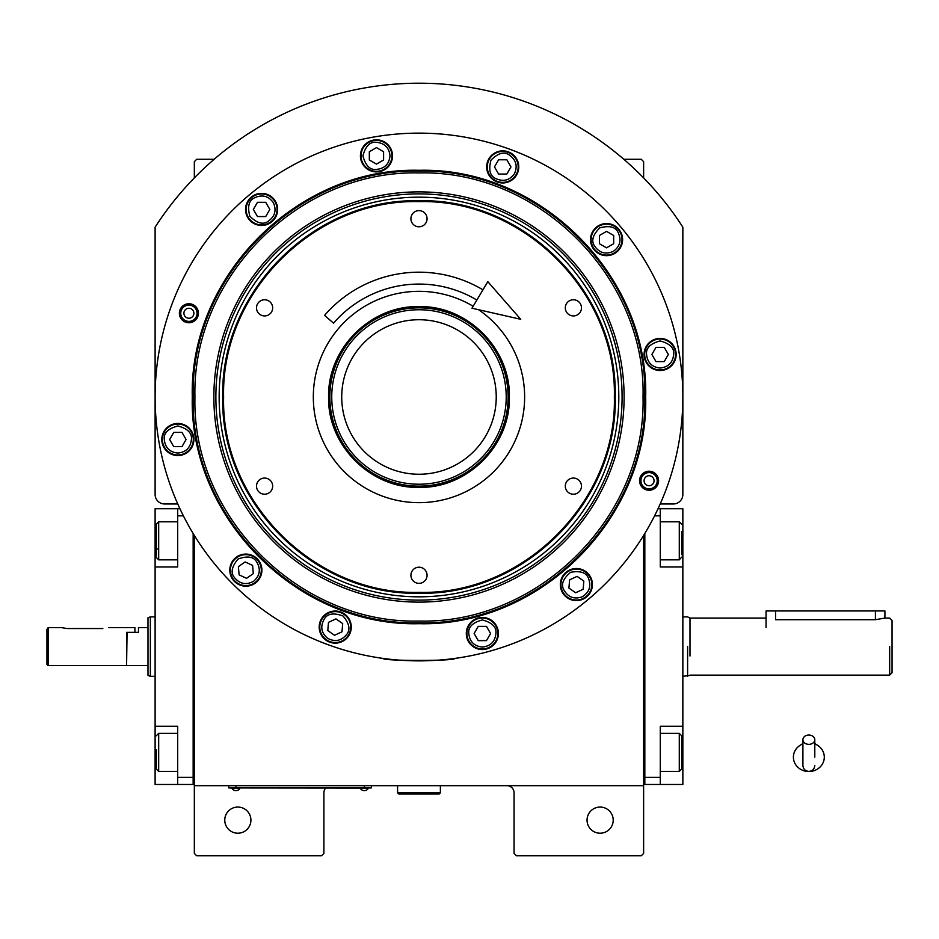 <?xml version="1.0" encoding="UTF-8"?>
<svg xmlns="http://www.w3.org/2000/svg" width="939" height="939" viewBox="0 0 939 939"><rect width="100%" height="100%" fill="white"/><g stroke="black" fill="none" stroke-linecap="round" stroke-linejoin="round"><path stroke-width="1.41" d="M194.338 535.418L194.338 785.673L643.626 785.673L643.626 853.422L641.255 855.793L516.45 855.793L514.067 853.422L514.067 792.798A7.136 7.136 0 0 0 506.943 785.673M194.338 785.673L194.338 853.422L196.709 855.793L321.514 855.793L323.896 853.422L323.896 792.798A7.136 7.136 0 0 1 325.716 788.044M613.202 820.134A13.076 13.076 0 0 0 600.127 807.059A13.076 13.076 0 0 0 587.051 820.134A13.076 13.076 0 0 0 600.127 833.21A13.076 13.076 0 0 0 613.202 820.134M643.626 739.909L643.626 668.322M643.626 785.673L643.626 535.418M660.199 503.973L673.345 503.973A9.507 9.507 0 0 0 682.853 494.466L682.853 227.179A313.79 313.79 0 0 0 155.111 227.179L155.111 494.466A9.507 9.507 0 0 0 164.618 503.973L177.764 503.973M250.913 820.134A13.076 13.076 0 0 0 237.837 807.059A13.076 13.076 0 0 0 224.761 820.134A13.076 13.076 0 0 0 237.837 833.21A13.076 13.076 0 0 0 250.913 820.134M194.338 177.905L194.338 161.649L196.709 159.278L214.162 159.278M623.813 159.278L641.255 159.278L643.626 161.649L643.626 177.905M369.062 787.927L364.309 787.927L371.445 787.927L371.445 785.673M231.182 787.927L364.309 788.044M364.309 785.673L364.309 787.927L235.935 787.927L235.935 785.673M228.811 785.673L228.811 787.927L235.935 788.044M232.133 788.044L239.738 788.044M360.506 788.044L368.111 788.044M614.352 396.997C617.052 292.592 523.387 198.927 418.982 201.627C314.577 198.927 220.923 292.592 223.611 396.997C220.923 501.391 314.577 595.056 418.982 592.368C523.387 595.068 617.052 501.391 614.352 396.997M615.221 396.997C617.921 292.135 523.845 198.047 418.982 200.758C314.119 198.047 220.043 292.135 222.743 396.997C220.043 501.86 314.119 595.936 418.982 593.237C523.845 595.936 617.921 501.86 615.221 396.997M418.982 306.619C467.282 305.375 510.605 348.698 509.361 396.997C510.605 445.286 467.282 488.62 418.982 487.376C370.682 488.62 327.371 445.286 328.603 396.997C327.371 348.698 370.682 305.375 418.982 306.619M418.982 307.253C466.941 306.02 509.959 349.038 508.727 396.997C509.959 444.945 466.941 487.975 418.982 486.731C371.034 487.975 328.004 444.945 329.249 396.997C328.004 349.038 371.034 306.02 418.982 307.253M478.503 309.682A105.673 105.673 0 0 1 418.982 502.658A105.673 105.673 0 0 1 313.321 396.997A105.673 105.673 0 0 1 473.139 306.255M573.389 478.057A8.087 8.087 0 0 0 565.301 486.144A8.087 8.087 0 0 0 573.389 494.219A8.087 8.087 0 0 0 581.476 486.144A8.087 8.087 0 0 0 573.389 478.057M573.389 299.764A8.087 8.087 0 0 0 565.301 307.851A8.087 8.087 0 0 0 573.389 315.927A8.087 8.087 0 0 0 581.476 307.851A8.087 8.087 0 0 0 573.389 299.764M418.982 210.618A8.087 8.087 0 0 0 410.906 218.705A8.087 8.087 0 0 0 418.982 226.792A8.087 8.087 0 0 0 427.069 218.705A8.087 8.087 0 0 0 418.982 210.618M264.575 299.764A8.087 8.087 0 0 0 256.5 307.851A8.087 8.087 0 0 0 264.575 315.927A8.087 8.087 0 0 0 272.662 307.851A8.087 8.087 0 0 0 264.575 299.764M264.575 478.057A8.087 8.087 0 0 0 256.5 486.144A8.087 8.087 0 0 0 264.575 494.219A8.087 8.087 0 0 0 272.662 486.144A8.087 8.087 0 0 0 264.575 478.057M418.982 567.203A8.087 8.087 0 0 0 410.906 575.29A8.087 8.087 0 0 0 418.982 583.365A8.087 8.087 0 0 0 427.069 575.29A8.087 8.087 0 0 0 418.982 567.203M645.68 396.997C648.814 518.14 540.125 626.818 418.982 623.696C297.851 626.818 189.162 518.14 192.284 396.997C189.162 275.855 297.851 167.165 418.982 170.299C540.125 167.177 648.814 275.855 645.68 396.997M644.823 396.997C647.933 517.671 539.655 625.937 418.982 622.827C298.309 625.937 190.042 517.671 193.152 396.997C190.042 276.324 298.309 168.046 418.982 171.156C539.655 168.046 647.933 276.324 644.823 396.997M389.603 659.225L383.323 658.45C381.105 661.079 456.859 661.079 454.64 658.45L448.361 659.225M658.579 480.745A9.507 9.507 0 0 1 649.072 490.252A9.507 9.507 0 0 1 639.565 480.745A9.507 9.507 0 0 1 649.072 471.225A9.507 9.507 0 0 1 658.579 480.745M198.411 313.25A9.507 9.507 0 0 1 188.903 322.758A9.507 9.507 0 0 1 179.384 313.25A9.507 9.507 0 0 1 188.903 303.743A9.507 9.507 0 0 1 198.411 313.25M155.111 396.997A263.871 263.871 0 0 0 418.982 660.868A263.871 263.871 0 0 0 682.853 396.997A263.871 263.871 0 0 0 418.982 133.127A263.871 263.871 0 0 0 155.111 396.997M592.415 584.563A16.045 16.045 0 0 0 576.37 568.518A16.045 16.045 0 0 0 560.325 584.563A16.045 16.045 0 0 0 576.37 600.608A16.045 16.045 0 0 0 592.415 584.563M498.398 633.508A16.045 16.045 0 0 0 482.353 617.463A16.045 16.045 0 0 0 466.307 633.508A16.045 16.045 0 0 0 482.353 649.553A16.045 16.045 0 0 0 498.398 633.508M351.28 627.076A16.045 16.045 0 0 0 335.235 611.031A16.045 16.045 0 0 0 319.19 627.076A16.045 16.045 0 0 0 335.235 643.133A16.045 16.045 0 0 0 351.28 627.076M261.899 570.137A16.045 16.045 0 0 0 245.842 554.08A16.045 16.045 0 0 0 229.797 570.137A16.045 16.045 0 0 0 245.842 586.182A16.045 16.045 0 0 0 261.899 570.137M193.892 439.511A16.045 16.045 0 0 0 177.847 423.466A16.045 16.045 0 0 0 161.801 439.511A16.045 16.045 0 0 0 177.847 455.556A16.045 16.045 0 0 0 193.892 439.511M277.639 209.432A16.045 16.045 0 0 0 261.594 193.375A16.045 16.045 0 0 0 245.548 209.432A16.045 16.045 0 0 0 261.594 225.477A16.045 16.045 0 0 0 277.639 209.432M392.514 155.862A16.045 16.045 0 0 0 376.469 139.817A16.045 16.045 0 0 0 360.423 155.862A16.045 16.045 0 0 0 376.469 171.907A16.045 16.045 0 0 0 392.514 155.862M518.774 166.907A16.045 16.045 0 0 0 502.729 150.862A16.045 16.045 0 0 0 486.684 166.907A16.045 16.045 0 0 0 502.729 182.952A16.045 16.045 0 0 0 518.774 166.907M622.604 239.609A16.045 16.045 0 0 0 606.547 223.564A16.045 16.045 0 0 0 590.502 239.609A16.045 16.045 0 0 0 606.547 255.654A16.045 16.045 0 0 0 622.604 239.609M676.162 354.473A16.045 16.045 0 0 0 660.117 338.427A16.045 16.045 0 0 0 644.072 354.473A16.045 16.045 0 0 0 660.117 370.518A16.045 16.045 0 0 0 676.162 354.473M418.982 621.043C538.704 624.13 646.126 516.72 643.039 396.997C646.126 277.275 538.704 169.853 418.982 172.94C299.259 169.853 191.849 277.263 194.936 396.997C191.838 516.72 299.259 624.13 418.982 621.043M213.857 396.997A205.125 205.125 0 0 0 418.982 602.122A205.125 205.125 0 0 0 624.106 396.997A205.125 205.125 0 0 0 418.982 191.873A205.125 205.125 0 0 0 213.857 396.997M622.088 396.997A203.106 203.106 0 0 1 418.982 600.103A203.106 203.106 0 0 1 215.876 396.997A203.106 203.106 0 0 1 418.982 193.892A203.106 203.106 0 0 1 622.088 396.997M219.151 396.997A199.831 199.831 0 0 0 418.982 596.828A199.831 199.831 0 0 0 618.813 396.997A199.831 199.831 0 0 0 418.982 197.167A199.831 199.831 0 0 0 219.151 396.997M180.758 313.25A8.134 8.134 0 0 1 188.903 305.116A8.134 8.134 0 0 1 197.037 313.25A8.134 8.134 0 0 1 188.903 321.384A8.134 8.134 0 0 1 180.758 313.25M193.892 313.25A4.988 4.988 0 0 0 188.903 308.262A4.988 4.988 0 0 0 183.903 313.25A4.988 4.988 0 0 0 188.903 318.239A4.988 4.988 0 0 0 193.892 313.25M660.117 368.029C668.286 367.161 672.805 362.654 673.662 354.473C674.437 348.076 669.918 343.557 660.117 340.927C650.316 343.557 645.797 348.076 646.572 354.473C647.429 362.654 651.948 367.161 660.117 368.029M660.117 369.931A15.447 15.447 -0 0 0 675.564 354.473A15.447 15.447 180 0 0 660.117 339.026A15.447 15.447 180 0 0 644.67 354.473A15.447 15.447 -0 0 0 660.117 369.931M655.997 347.348L651.877 354.473L655.997 361.609L664.237 361.609L668.357 354.473L664.237 347.348L655.997 347.348M482.353 647.053C490.534 646.196 495.041 641.677 495.909 633.508C496.672 627.099 492.165 622.58 482.353 619.951C472.552 622.58 468.033 627.099 468.807 633.508C469.664 641.677 474.183 646.196 482.353 647.053M482.353 648.955A15.447 15.447 -0 0 0 497.811 633.508A15.447 15.447 180 0 0 482.353 618.05A15.447 15.447 180 0 0 466.906 633.508A15.447 15.447 -0 0 0 482.353 648.955M478.244 626.372L474.125 633.508L478.244 640.633L486.472 640.633L490.592 633.508L486.472 626.372L478.244 626.372M177.847 453.068C186.028 452.199 190.535 447.68 191.403 439.511C192.166 433.102 187.659 428.595 177.847 425.966C168.046 428.595 163.527 433.102 164.302 439.511C165.158 447.68 169.677 452.199 177.847 453.068M177.847 454.969A15.447 15.447 -0 0 0 193.305 439.511A15.447 15.447 180 0 0 177.847 424.064A15.447 15.447 180 0 0 162.4 439.511A15.447 15.447 -0 0 0 177.847 454.969M173.738 432.386L169.619 439.511L173.738 446.647L181.966 446.647L186.086 439.511L181.966 432.386L173.738 432.386M613.331 251.347C619.975 246.511 621.63 240.337 618.285 232.837C615.749 226.898 609.587 225.243 599.775 227.872C592.603 235.043 590.948 241.217 594.821 246.382C599.645 253.025 605.819 254.68 613.331 251.347M614.282 252.99A15.447 15.447 -30 0 0 619.94 231.886A15.447 15.447 150 0 0 598.824 226.229A15.447 15.447 150 0 0 593.166 247.333A15.447 15.447 -30 0 0 614.282 252.99M599.422 235.489L599.422 243.729L606.547 247.837L613.683 243.729L613.683 235.489L606.547 231.37L599.422 235.489M514.466 173.68C517.8 166.18 516.145 160.006 509.501 155.17C504.337 151.308 498.175 152.951 490.991 160.135C488.362 169.936 490.017 176.109 495.956 178.645C503.457 181.978 509.631 180.335 514.466 173.68M516.11 174.631A15.447 15.447 -60 0 0 510.452 153.527A15.447 15.447 120 0 0 489.348 159.184A15.447 15.447 120 0 0 495.006 180.288A15.447 15.447 -60 0 0 516.11 174.631M494.489 166.907L498.609 174.044L506.849 174.044L510.969 166.907L506.849 159.771L498.609 159.771L494.489 166.907M390.014 155.862C389.157 147.693 384.638 143.174 376.469 142.317C370.06 141.543 365.541 146.061 362.912 155.862C365.541 165.663 370.06 170.182 376.469 169.407C384.638 168.55 389.157 164.032 390.014 155.862M391.915 155.862A15.447 15.447 -90 0 0 376.469 140.404A15.447 15.447 90 0 0 361.01 155.862A15.447 15.447 90 0 0 376.469 171.309A15.447 15.447 -90 0 0 391.915 155.862M369.332 159.982L376.469 164.102L383.593 159.982L383.593 151.742L376.469 147.623L369.332 151.742L369.332 159.982M273.331 202.648C268.495 196.005 262.333 194.35 254.821 197.695C248.882 200.23 247.239 206.392 249.856 216.205C257.04 223.376 263.213 225.031 268.366 221.158C275.021 216.334 276.665 210.16 273.331 202.648M274.974 201.697A15.447 15.447 -120 0 0 253.87 196.04A15.447 15.447 60 0 0 248.213 217.155A15.447 15.447 60 0 0 269.317 222.813A15.447 15.447 -120 0 0 274.974 201.697M257.474 216.557L265.714 216.557L269.833 209.432L265.714 202.296L257.474 202.296L253.366 209.432L257.474 216.557M582.098 596.84C589.14 592.615 591.324 586.605 588.659 578.835C586.64 572.708 580.642 570.525 570.642 572.285C562.872 578.811 560.689 584.809 564.093 590.291C568.33 597.333 574.328 599.516 582.098 596.84M582.908 598.566A15.447 15.447 -25 0 0 590.373 578.037A15.447 15.447 155 0 0 569.844 570.56A15.447 15.447 155 0 0 562.367 591.089A15.447 15.447 -25 0 0 582.908 598.566M569.633 579.844L568.905 588.049L575.654 592.767L583.119 589.281L583.835 581.088L577.086 576.358L569.633 579.844M327.465 638.18C334.66 642.159 340.951 641.055 346.338 634.858C350.646 630.046 349.531 623.754 343.017 615.984C333.474 612.51 327.183 613.625 324.143 619.306C320.164 626.501 321.267 632.792 327.465 638.18M326.373 639.741A15.447 15.447 35 0 0 347.899 635.949A15.447 15.447 -145 0 0 344.097 614.423A15.447 15.447 -145 0 0 322.582 618.214A15.447 15.447 35 0 0 326.373 639.741M335.962 618.883L328.497 622.357L327.781 630.562L334.519 635.28L341.984 631.806L342.7 623.602L335.962 618.883M253.624 581.229C259.821 575.842 260.925 569.55 256.946 562.355C253.906 556.674 247.614 555.559 238.072 559.034C231.546 566.804 230.442 573.095 234.75 577.908C240.138 584.105 246.429 585.208 253.624 581.229M254.715 582.79A15.447 15.447 -35 0 0 258.507 561.264A15.447 15.447 145 0 0 236.98 557.473A15.447 15.447 145 0 0 233.189 578.999A15.447 15.447 -35 0 0 254.715 582.79M238.389 566.651L239.105 574.856L246.57 578.33L253.307 573.612L252.591 565.407L245.126 561.933L238.389 566.651M657.206 480.745A8.134 8.134 0 0 1 649.072 488.879A8.134 8.134 0 0 1 640.938 480.745A8.134 8.134 0 0 1 649.072 472.599A8.134 8.134 0 0 1 657.206 480.745M644.084 480.745A4.988 4.988 0 0 0 649.072 485.733A4.988 4.988 0 0 0 654.06 480.745A4.988 4.988 0 0 0 649.072 475.744A4.988 4.988 0 0 0 644.084 480.745M506.215 396.986A87.233 87.233 0 0 0 418.982 309.753A87.233 87.233 0 0 0 331.749 396.986A87.233 87.233 0 0 0 418.982 484.219A87.233 87.233 0 0 0 506.215 396.986M508.128 396.986A89.146 89.146 0 0 0 418.982 307.839A89.146 89.146 0 0 0 329.835 396.986A89.146 89.146 0 0 0 418.982 486.132A89.146 89.146 0 0 0 508.128 396.986M418.982 319.729A77.256 77.256 0 0 1 496.238 396.986A77.256 77.256 0 0 1 418.982 474.242A77.256 77.256 0 0 1 341.726 396.986A77.256 77.256 0 0 1 418.982 319.729M682.853 654.225L682.853 641.501M643.626 782.105L644.823 782.105L644.823 777.351L660.27 777.351L660.27 726.234L682.853 726.234L682.853 784.476L644.823 784.476L644.823 533.469M660.27 777.351L660.27 784.476M682.853 726.234L682.853 566.968L660.27 566.968L660.27 515.851L654.565 515.851M658.028 508.727L660.27 508.727L660.27 515.851M682.853 566.968L682.853 508.727L660.27 508.727M660.27 733.371L679.284 733.371L679.284 771.412L660.27 771.412M681.667 736.951L681.667 769.029L679.284 771.412M660.27 521.802L679.284 521.802L679.284 559.832L660.27 559.832M681.667 531.486L681.667 554.597M679.284 559.832L681.667 557.132M155.111 638.978L155.111 651.701M193.152 533.469L193.152 784.476L177.694 784.476L177.694 726.234L155.111 726.234L155.111 566.968L177.694 566.968L177.694 508.727L155.111 508.727L155.111 540.817L156.297 540.817M179.936 508.727L177.694 508.727M183.398 515.851L177.694 515.851M194.338 782.105L193.152 782.105L193.152 777.351L177.694 777.351M155.111 726.234L155.111 784.476L177.694 784.476M155.111 566.968L155.111 540.817M156.297 768.83L156.297 749.815M156.297 769.029L158.679 771.412L158.679 733.371L177.694 733.371M156.297 555.97L156.297 524.173L158.679 521.802L158.679 530.394M177.694 559.832L158.679 559.832L158.679 521.802L177.694 521.802M156.297 537.46L156.297 542.625M156.297 549.022L158.679 549.022M126.589 665.141L127.058 632.334L138.467 632.334L138.467 627.581L147.986 627.581L147.986 617.756L150.357 616.888L150.357 640.656M155.111 676.315L150.357 676.315L150.357 616.888L155.111 616.888M150.357 652.546L150.357 676.315L147.986 675.446L147.986 617.756M127.058 665.622L147.986 665.622L147.986 675.458M147.986 665.622L147.986 627.581M689.989 656.021L689.989 641.83M689.989 675.446L682.853 676.315M892.05 672.747L892.05 646.607C892.05 612.874 892.05 612.874 892.05 646.607L892.05 672.747L889.667 675.129L689.989 675.129M775.567 610.949L775.567 619.705C763.313 617.921 763.313 617.921 775.567 619.705L875.406 619.705L884.914 618.073L884.914 610.949L766.06 610.949L766.06 627.581M884.914 618.073L889.667 618.073L892.05 620.456L892.05 646.607M889.667 646.607C889.667 609.798 889.667 609.798 889.667 646.607L889.667 675.129M766.06 618.073L689.989 618.073L689.989 646.607C689.989 609.388 689.989 609.388 689.989 646.607M689.989 618.073L687.606 616.888L682.853 616.888M687.606 646.607C687.606 608.272 687.606 608.272 687.606 646.607C687.606 608.272 687.606 608.272 687.606 646.607L687.606 676.315M397.584 785.673L397.584 792.798L398.782 793.995L439.194 793.995L440.379 792.798L397.584 792.798M440.379 785.673L440.379 792.798M808.843 744.345A5.939 4.66 0 0 0 814.794 739.686A5.939 4.66 0 0 0 808.843 735.037A5.939 4.66 0 0 0 802.904 739.686A5.939 4.66 0 0 0 808.843 744.345M814.794 757.151L814.794 739.686M802.904 743.888A15.447 14.367 180 0 0 800.075 745.331A15.447 14.367 180 0 0 794.101 761.435A15.447 14.367 180 0 0 808.843 771.529A15.447 14.367 180 0 0 823.597 761.435A15.447 14.367 180 0 0 817.623 745.331A15.447 14.367 180 0 0 814.794 743.888M476.859 300.034A112.915 112.915 0 0 0 333.545 323.169L324.554 315.398A124.805 124.805 0 0 1 482.939 289.822M520.722 319.295L471.977 308.203L487.822 281.665L520.722 319.295M67.162 628.543L61.211 627.581L67.162 628.543L102.809 628.543C110.473 627.498 110.473 627.498 102.809 628.543M108.76 627.581L134.911 627.581L134.911 632.334L126.589 632.334L126.589 665.622L48.135 665.622L46.95 664.436L46.95 629.376L48.135 627.581L46.95 629.376M48.135 665.622L48.135 627.581L61.211 627.581M682.853 752.385L681.667 752.385M682.853 540.817L681.667 540.817M155.111 752.385L156.297 752.385M875.406 619.705L875.406 610.949M232.133 788.584A4.519 4.519 0 0 0 239.738 788.584M360.506 788.584A4.519 4.519 0 0 0 368.111 788.584M681.667 735.753L679.284 733.371M681.667 524.173L679.284 521.802M177.694 771.412L158.679 771.412M156.297 735.753L158.679 733.371M156.297 557.461L158.679 559.832M802.904 739.686L802.904 765.461C803.256 769.076 805.239 771.06 808.843 771.412C812.458 771.06 814.442 769.076 814.794 765.461M802.904 743.512L800.075 745.331M814.794 743.512L817.623 745.331"/></g></svg>

